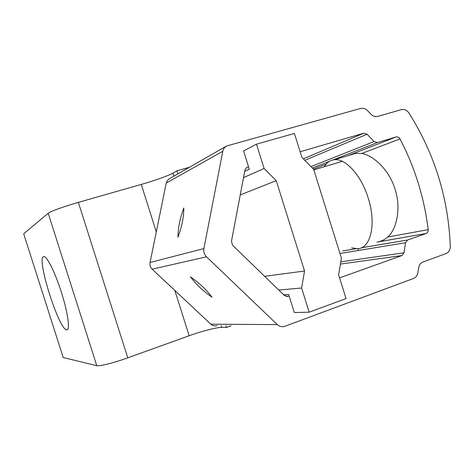 <?xml version="1.0" encoding="UTF-8"?>
<svg xmlns="http://www.w3.org/2000/svg" width="474" height="474" viewBox="0 0 474 474"><rect width="100%" height="100%" fill="white"/><g stroke="black" fill="none" stroke-linecap="round" stroke-linejoin="round"><path stroke-width="0.71" d="M301.594 288.008L309.172 312.182L346.05 298.567L338.62 274.813L341.41 258.14L313.664 169.366L301.885 157.362L294.407 133.461L256.47 144.155L264.101 168.477L276.235 180.653L304.557 270.998L301.594 288.008L278.795 290.052M309.172 312.182L294.336 312.567L288.63 294.395L283.659 294.769M264.611 276.312L304.557 270.998M276.235 180.653L240.241 194.909M244.697 171.375L249.33 169.236L243.589 150.945L256.47 144.155M189.464 167.257L176.926 170.812L177.892 173.875M221.121 325.632L221.672 327.392C216.974 327.238 201.77 331.172 189.15 335.746L127.779 357.834L78.352 202.386L141.264 184.433C154.216 180.76 169.052 175.487 172.974 173.129L173.928 176.144M43.436 256.647L44.106 256.553C47.507 256.908 55.968 274.487 62.082 294.496C68.25 314.505 70.182 330.698 66.656 329.845C58.906 329.714 36.445 258.976 43.436 256.647M96.773 365.685L48.188 213.223L23.7 233.812L63.214 357.544L96.773 365.685C99.262 366.503 114.299 362.729 127.779 357.834M48.188 213.223C49.894 211.582 64.511 206.309 78.352 202.386M176.926 170.812L172.974 173.129M231.134 325.739L226.365 327.469L221.672 327.392M225.802 325.685L226.365 327.469M243.512 177.643L264.101 168.477M177.969 237.243C177.999 228.166 179.948 218.401 183.817 207.962C183.823 216.932 181.874 226.691 177.969 237.243M211.997 297.234C202.801 290.752 195.632 283.967 190.495 276.881C199.803 283.446 206.972 290.23 211.997 297.234M289.122 295.954L288.032 296.345L284.418 295.503L232.663 245.354L231.436 241.45L244.975 169.923L246.877 167.322L248.56 166.771M300.131 151.745L363.777 133.2L367.089 134.219L304.806 160.336M396.134 136.962C397.745 136.625 399.037 137.27 400.02 138.9C414.857 167.452 424.248 197.705 428.2 229.653C428.318 231.519 427.655 232.793 426.197 233.486L378.015 241.924C381.92 240.999 385.19 239.358 387.839 237C396.685 228.936 401.271 208.584 395.126 189.434C389.379 170.29 373.939 155.62 361.822 153.452L355.547 153.398L350.559 154.648L396.134 136.962L377.369 142.555L374.081 141.554L367.089 134.219M324.257 166.741C326.829 162.452 330.248 160.111 334.52 159.708C345.7 158.316 361.413 175.564 368.233 198.15C376.51 223.734 370.781 248.18 357.971 248.708L351.655 247.872M426.197 233.486L407.593 240.028L361.372 247.807M340.788 261.867L403.99 252.808L401.869 255.581L339.58 277.882M403.99 252.808L405.56 242.747L407.593 240.028M315.014 169.532L313.462 169.159M277.308 324.607L206.504 256.813C204.264 254.514 203.393 251.765 203.903 248.572L222.804 151.289C223.325 148.883 224.605 147.112 226.643 145.974L360.631 108.451C363.161 107.853 365.46 108.582 367.534 110.643L370.911 114.216C372.979 116.26 375.26 116.983 377.754 116.379L401.33 109.66C404.352 109.014 406.893 110.146 408.961 113.061C434.611 153.777 448.386 198.209 450.3 246.35C450.253 249.934 448.813 252.346 445.993 253.596L423.015 261.986C420.645 262.957 419.194 264.883 418.661 267.763L417.914 272.639C417.387 275.524 415.923 277.462 413.529 278.463L284.797 326.313C282.042 327.179 279.547 326.61 277.308 324.607L210.835 324.198L152.16 269.185C150.311 267.324 149.606 265.096 150.045 262.495L166.25 183.071L167.162 180.825L169.135 178.882L226.222 146.217M358.024 248.702L358.154 250.497M217.104 325.591C214.793 326.296 212.702 325.828 210.835 324.198M189.15 335.746L174.805 290.414M156.29 231.904L141.264 184.433M247.446 167.097L246.486 167.553M303.36 158.861L363.777 133.2M374.081 141.554L310.95 166.605M377.369 142.555L333.086 159.904M329.347 161.373L312.354 168.027M426.12 233.516L376.931 242.125M428.2 229.653L387.839 237M286.219 296.469L288.032 296.345M401.869 255.581L340.421 264.071L401.911 255.563M339.953 253.472L405.56 242.747M342.85 250.912L355.731 248.743M361.425 247.784L407.676 239.998M313.385 169.082L326.118 164.14M347.803 155.721L350.559 154.648M361.822 153.452L400.02 138.9M206.504 256.813L152.16 269.185M150.045 262.495L203.903 248.572M222.804 151.289L166.25 183.071M66.656 329.845L67.604 329.525M342.246 161.308L313.824 169.888M355.79 248.749L342.767 250.942M377.689 241.983L377.014 242.101M355.547 153.398L334.52 159.708"/></g></svg>
